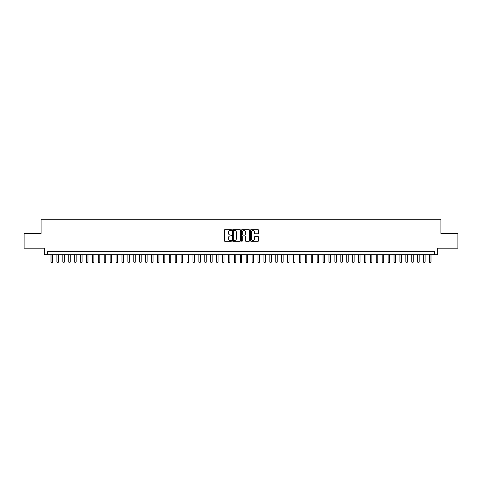 <?xml version="1.0" encoding="UTF-8"?>
<svg xmlns="http://www.w3.org/2000/svg" width="482" height="482" viewBox="0 0 482 482"><rect width="100%" height="100%" fill="white"/><g stroke="black" fill="none" stroke-linecap="round" stroke-linejoin="round"><path stroke-width="0.72" d="M231.535 230.071A0.404 0.404 0 0 0 231.131 229.667L224.961 229.667A0.578 0.578 0 0 0 224.383 230.245L224.383 240.693A0.578 0.578 0 0 0 224.961 241.277L231.131 241.277A0.404 0.404 0 0 0 231.535 240.867A0.404 0.404 0 0 0 231.131 240.464L230.336 240.464A1.856 1.856 0 0 1 228.474 238.602L228.474 237.734A1.856 1.856 0 0 1 230.336 235.879L231.131 235.879A0.404 0.404 0 0 0 231.535 235.469A0.404 0.404 0 0 0 231.131 235.065L230.336 235.065A1.856 1.856 0 0 1 228.474 233.204L228.474 232.336A1.856 1.856 0 0 1 230.336 230.48L231.131 230.48A0.404 0.404 0 0 0 231.535 230.071M257.966 233.758A0.578 0.578 0 0 0 258.545 233.18L258.545 230.245A0.578 0.578 0 0 0 257.966 229.667L251.116 229.667A0.578 0.578 0 0 0 250.538 230.245L250.538 240.693A0.578 0.578 0 0 0 251.116 241.277L257.966 241.277A0.578 0.578 0 0 0 258.545 240.693L258.545 237.156A0.578 0.578 0 0 0 257.966 236.572L255.032 236.572A0.578 0.578 0 0 0 254.454 237.156L254.454 238.909A1.554 1.554 0 0 1 252.899 240.464A1.554 1.554 0 0 1 251.345 238.909L251.345 232.029A1.554 1.554 0 0 1 252.899 230.48A1.554 1.554 0 0 1 254.454 232.029L254.454 233.18A0.578 0.578 0 0 0 255.032 233.758L257.966 233.758M434.686 254.689L437.644 254.689L437.644 248.188L457.9 248.188L457.9 233.402L440.897 233.402L440.897 219.208L41.103 219.208L41.103 233.402L24.1 233.402L24.1 248.188L44.356 248.188L44.356 254.689L434.686 254.689L434.686 251.737L47.314 251.737L47.314 254.689M240.494 230.245A0.578 0.578 0 0 0 239.909 229.667L233.059 229.667A0.578 0.578 0 0 0 232.481 230.245L232.481 240.693A0.578 0.578 0 0 0 233.059 241.277L239.909 241.277A0.578 0.578 0 0 0 240.494 240.693L240.494 230.245M242.091 229.667L248.941 229.667A0.578 0.578 0 0 1 249.519 230.245L249.519 240.693A0.578 0.578 0 0 1 248.941 241.277L246.007 241.277A0.578 0.578 0 0 1 245.428 240.693L245.428 236.457A0.578 0.578 0 0 0 244.844 235.879L242.904 235.879A0.578 0.578 0 0 0 242.319 236.457L242.319 240.867A0.404 0.404 0 0 1 241.916 241.277A0.404 0.404 0 0 1 241.506 240.867L241.506 230.245A0.578 0.578 0 0 1 242.091 229.667M233.698 230.48A0.404 0.404 0 0 0 233.294 230.884L233.294 240.054A0.404 0.404 0 0 0 233.698 240.464L234.541 240.464A1.856 1.856 0 0 0 236.397 238.602L236.397 232.336A1.856 1.856 0 0 0 234.541 230.48L233.698 230.48M245.428 232.059A1.554 1.554 0 0 0 243.874 230.504A1.554 1.554 0 0 0 242.319 232.059L242.319 234.481A0.578 0.578 0 0 0 242.904 235.065L244.844 235.065A0.578 0.578 0 0 0 245.428 234.481L245.428 232.059M51.008 254.689L51.008 262.027L52.49 262.027L52.49 254.689M52.49 262.027L52.044 262.792L51.454 262.792L51.008 262.027M56.924 254.689L56.924 262.027L58.4 262.027L58.4 254.689M58.4 262.027L57.961 262.792L57.364 262.792L56.924 262.027M62.835 254.689L62.835 262.027L64.317 262.027L64.317 254.689M64.317 262.027L63.871 262.792L63.281 262.792L62.835 262.027M68.751 254.689L68.751 262.027L70.227 262.027L70.227 254.689M70.227 262.027L69.788 262.792L69.197 262.792L68.751 262.027M74.668 254.689L74.668 262.027L76.144 262.027L76.144 254.689M76.144 262.027L75.698 262.792L75.108 262.792L74.668 262.027M80.578 254.689L80.578 262.027L82.061 262.027L82.061 254.689M82.061 262.027L81.615 262.792L81.024 262.792L80.578 262.027M86.495 254.689L86.495 262.027L87.971 262.027L87.971 254.689M87.971 262.027L87.531 262.792L86.935 262.792L86.495 262.027M92.405 254.689L92.405 262.027L93.888 262.027L93.888 254.689M93.888 262.027L93.442 262.792L92.851 262.792L92.405 262.027M98.322 254.689L98.322 262.027L99.798 262.027L99.798 254.689M99.798 262.027L99.358 262.792L98.768 262.792L98.322 262.027M104.239 254.689L104.239 262.027L105.715 262.027L105.715 254.689M105.715 262.027L105.269 262.792L104.678 262.792L104.239 262.027M110.149 254.689L110.149 262.027L111.631 262.027L111.631 254.689M111.631 262.027L111.185 262.792L110.595 262.792L110.149 262.027M116.066 254.689L116.066 262.027L117.542 262.027L117.542 254.689M117.542 262.027L117.102 262.792L116.505 262.792L116.066 262.027M121.976 254.689L121.976 262.027L123.458 262.027L123.458 254.689M123.458 262.027L123.012 262.792L122.422 262.792L121.976 262.027M127.893 254.689L127.893 262.027L129.369 262.027L129.369 254.689M129.369 262.027L128.929 262.792L128.339 262.792L127.893 262.027M133.809 254.689L133.809 262.027L135.285 262.027L135.285 254.689M135.285 262.027L134.84 262.792L134.249 262.792L133.809 262.027M139.72 254.689L139.72 262.027L141.202 262.027L141.202 254.689M141.202 262.027L140.756 262.792L140.166 262.792L139.72 262.027M145.636 254.689L145.636 262.027L147.112 262.027L147.112 254.689M147.112 262.027L146.673 262.792L146.076 262.792L145.636 262.027M151.547 254.689L151.547 262.027L153.029 262.027L153.029 254.689M153.029 262.027L152.583 262.792L151.993 262.792L151.547 262.027M157.463 254.689L157.463 262.027L158.94 262.027L158.94 254.689M158.94 262.027L158.5 262.792L157.909 262.792L157.463 262.027M163.38 254.689L163.38 262.027L164.856 262.027L164.856 254.689M164.856 262.027L164.41 262.792L163.82 262.792L163.38 262.027M169.29 254.689L169.29 262.027L170.773 262.027L170.773 254.689M170.773 262.027L170.327 262.792L169.736 262.792L169.29 262.027M175.207 254.689L175.207 262.027L176.683 262.027L176.683 254.689M176.683 262.027L176.243 262.792L175.647 262.792L175.207 262.027M181.118 254.689L181.118 262.027L182.6 262.027L182.6 254.689M182.6 262.027L182.154 262.792L181.563 262.792L181.118 262.027M187.034 254.689L187.034 262.027L188.51 262.027L188.51 254.689M188.51 262.027L188.07 262.792L187.48 262.792L187.034 262.027M192.951 254.689L192.951 262.027L194.427 262.027L194.427 254.689M194.427 262.027L193.981 262.792L193.39 262.792L192.951 262.027M198.861 254.689L198.861 262.027L200.343 262.027L200.343 254.689M200.343 262.027L199.897 262.792L199.307 262.792L198.861 262.027M204.778 254.689L204.778 262.027L206.254 262.027L206.254 254.689M206.254 262.027L205.814 262.792L205.218 262.792L204.778 262.027M210.688 254.689L210.688 262.027L212.17 262.027L212.17 254.689M212.17 262.027L211.725 262.792L211.134 262.792L210.688 262.027M216.605 254.689L216.605 262.027L218.081 262.027L218.081 254.689M218.081 262.027L217.641 262.792L217.051 262.792L216.605 262.027M222.521 254.689L222.521 262.027L223.997 262.027L223.997 254.689M223.997 262.027L223.552 262.792L222.961 262.792L222.521 262.027M228.432 254.689L228.432 262.027L229.914 262.027L229.914 254.689M229.914 262.027L229.468 262.792L228.878 262.792L228.432 262.027M234.348 254.689L234.348 262.027L235.825 262.027L235.825 254.689M235.825 262.027L235.379 262.792L234.788 262.792L234.348 262.027M240.259 254.689L240.259 262.027L241.741 262.027L241.741 254.689M241.741 262.027L241.295 262.792L240.705 262.792L240.259 262.027M246.175 254.689L246.175 262.027L247.652 262.027L247.652 254.689M247.652 262.027L247.212 262.792L246.621 262.792L246.175 262.027M252.086 254.689L252.086 262.027L253.568 262.027L253.568 254.689M253.568 262.027L253.122 262.792L252.532 262.792L252.086 262.027M258.003 254.689L258.003 262.027L259.479 262.027L259.479 254.689M259.479 262.027L259.039 262.792L258.448 262.792L258.003 262.027M263.919 254.689L263.919 262.027L265.395 262.027L265.395 254.689M265.395 262.027L264.949 262.792L264.359 262.792L263.919 262.027M269.83 254.689L269.83 262.027L271.312 262.027L271.312 254.689M271.312 262.027L270.866 262.792L270.275 262.792L269.83 262.027M275.746 254.689L275.746 262.027L277.222 262.027L277.222 254.689M277.222 262.027L276.782 262.792L276.186 262.792L275.746 262.027M281.657 254.689L281.657 262.027L283.139 262.027L283.139 254.689M283.139 262.027L282.693 262.792L282.103 262.792L281.657 262.027M287.573 254.689L287.573 262.027L289.049 262.027L289.049 254.689M289.049 262.027L288.61 262.792L288.019 262.792L287.573 262.027M293.49 254.689L293.49 262.027L294.966 262.027L294.966 254.689M294.966 262.027L294.52 262.792L293.93 262.792L293.49 262.027M299.4 254.689L299.4 262.027L300.882 262.027L300.882 254.689M300.882 262.027L300.437 262.792L299.846 262.792L299.4 262.027M305.317 254.689L305.317 262.027L306.793 262.027L306.793 254.689M306.793 262.027L306.353 262.792L305.757 262.792L305.317 262.027M311.227 254.689L311.227 262.027L312.71 262.027L312.71 254.689M312.71 262.027L312.264 262.792L311.673 262.792L311.227 262.027M317.144 254.689L317.144 262.027L318.62 262.027L318.62 254.689M318.62 262.027L318.18 262.792L317.59 262.792L317.144 262.027M323.061 254.689L323.061 262.027L324.537 262.027L324.537 254.689M324.537 262.027L324.091 262.792L323.5 262.792L323.061 262.027M328.971 254.689L328.971 262.027L330.453 262.027L330.453 254.689M330.453 262.027L330.007 262.792L329.417 262.792L328.971 262.027M334.888 254.689L334.888 262.027L336.364 262.027L336.364 254.689M336.364 262.027L335.924 262.792L335.327 262.792L334.888 262.027M340.798 254.689L340.798 262.027L342.28 262.027L342.28 254.689M342.28 262.027L341.834 262.792L341.244 262.792L340.798 262.027M346.715 254.689L346.715 262.027L348.191 262.027L348.191 254.689M348.191 262.027L347.751 262.792L347.161 262.792L346.715 262.027M352.631 254.689L352.631 262.027L354.107 262.027L354.107 254.689M354.107 262.027L353.661 262.792L353.071 262.792L352.631 262.027M358.542 254.689L358.542 262.027L360.024 262.027L360.024 254.689M360.024 262.027L359.578 262.792L358.988 262.792L358.542 262.027M364.458 254.689L364.458 262.027L365.934 262.027L365.934 254.689M365.934 262.027L365.495 262.792L364.898 262.792L364.458 262.027M370.369 254.689L370.369 262.027L371.851 262.027L371.851 254.689M371.851 262.027L371.405 262.792L370.815 262.792L370.369 262.027M376.285 254.689L376.285 262.027L377.761 262.027L377.761 254.689M377.761 262.027L377.322 262.792L376.731 262.792L376.285 262.027M382.202 254.689L382.202 262.027L383.678 262.027L383.678 254.689M383.678 262.027L383.232 262.792L382.642 262.792L382.202 262.027M388.112 254.689L388.112 262.027L389.595 262.027L389.595 254.689M389.595 262.027L389.149 262.792L388.558 262.792L388.112 262.027M394.029 254.689L394.029 262.027L395.505 262.027L395.505 254.689M395.505 262.027L395.065 262.792L394.469 262.792L394.029 262.027M399.94 254.689L399.94 262.027L401.422 262.027L401.422 254.689M401.422 262.027L400.976 262.792L400.385 262.792L399.94 262.027M405.856 254.689L405.856 262.027L407.332 262.027L407.332 254.689M407.332 262.027L406.892 262.792L406.302 262.792L405.856 262.027M411.773 254.689L411.773 262.027L413.249 262.027L413.249 254.689M413.249 262.027L412.803 262.792L412.212 262.792L411.773 262.027M417.683 254.689L417.683 262.027L419.165 262.027L419.165 254.689M419.165 262.027L418.719 262.792L418.129 262.792L417.683 262.027M423.6 254.689L423.6 262.027L425.076 262.027L425.076 254.689M425.076 262.027L424.636 262.792L424.039 262.792L423.6 262.027M429.51 254.689L429.51 262.027L430.992 262.027L430.992 254.689M430.992 262.027L430.547 262.792L429.956 262.792L429.51 262.027"/></g></svg>

